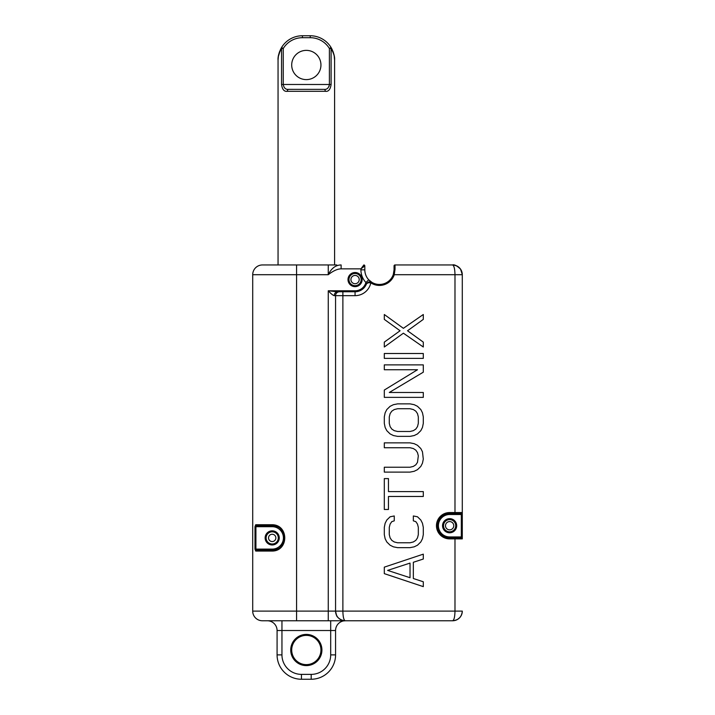 <?xml version="1.0" encoding="UTF-8"?>
<svg xmlns="http://www.w3.org/2000/svg" width="715" height="715" viewBox="0 0 715 715"><rect width="100%" height="100%" fill="white"/><g stroke="black" fill="none" stroke-linecap="round" stroke-linejoin="round"><path stroke-width="1.07" d="M394.054 265.935L394.054 269.832L394.054 265.935A0.974 0.974 0 0 1 395.029 264.952A0.974 0.974 0 0 0 394.054 265.935A0.974 0.974 0 0 1 395.029 264.952L452.541 264.952A9.751 9.751 0 0 1 462.292 274.703L462.292 538.878A0.974 0.974 0 0 0 461.318 537.903L449.619 537.903A12.182 12.182 0 0 1 437.437 525.722A12.182 12.182 0 0 1 449.619 513.531L461.318 513.531L461.318 536.929L449.619 536.929A11.208 11.208 0 0 1 438.411 525.722A11.208 11.208 0 0 1 449.619 514.505L462.292 514.505L462.292 318.059M275.856 264.952L262.459 264.952A9.751 9.751 0 0 0 252.708 274.703L296.573 274.703L296.573 264.952L262.459 264.952L336.783 264.952M328.257 264.952L328.257 274.703C333.199 270.842 337.48 268.894 341.118 268.858L360.914 268.858L360.914 269.832L364.811 269.832A14.622 14.622 0 0 0 368.743 279.806A14.622 14.622 0 0 1 364.811 269.832L364.811 265.935L363.837 264.961L364.811 265.935L364.811 269.832L364.811 265.935L360.914 268.858L363.837 264.961A0.974 0.974 0 0 1 364.811 265.935L364.829 270.547M462.292 274.614L460.567 269.171C457.001 265.739 454.329 264.327 452.541 264.952L395.029 264.952L395.029 269.287A0.974 0.545 180 0 0 394.054 269.832L393.322 274.399A14.622 14.622 0 0 1 368.743 279.806A14.622 14.622 0 0 0 393.322 274.399A14.622 14.622 0 0 1 371.925 282.38L371.425 283.22A15.596 15.596 0 0 0 394.251 274.703L454.981 274.703C454.856 268.849 454.043 265.605 452.541 264.952L452.541 264.952C458.521 265.596 461.774 268.849 462.292 274.703L454.981 274.703L454.981 512.557L462.292 512.557A0.974 0.974 0 0 1 461.318 513.531L449.619 513.531L449.619 514.505M393.616 273.38A14.622 14.622 0 0 0 393.751 272.817M393.983 271.28A14.622 14.622 0 0 0 394.054 269.93M361.155 279.583A6.095 6.095 0 0 1 355.06 285.669A6.095 6.095 0 0 1 348.974 279.583A6.095 6.095 0 0 1 355.06 273.488A6.095 6.095 0 0 1 361.155 279.583M344.827 620.772A9.751 9.751 0 0 1 345.318 620.763A9.751 9.751 0 0 0 344.827 620.772A9.751 9.751 0 0 1 345.318 620.763A9.751 9.751 0 0 0 344.827 620.772L281.951 620.763L281.951 630.514L277.08 630.514L277.08 654.877A24.373 24.373 0 0 0 301.453 679.25L311.195 679.25A24.373 24.373 0 0 0 335.567 654.877L335.567 630.514L281.951 630.514L281.951 654.877A19.493 19.493 0 0 0 301.453 674.379L311.195 674.379L311.195 679.25A24.373 24.373 0 0 0 335.567 654.877L335.567 630.514A9.751 9.751 0 0 1 344.827 620.772L344.827 620.763A9.751 9.751 0 0 0 335.567 630.514M267.33 620.763A9.751 9.751 0 0 1 277.08 630.514A9.751 9.751 0 0 0 267.33 620.763L262.36 620.763A9.653 9.653 0 0 1 252.708 611.111L252.708 274.703A9.751 9.751 0 0 1 262.459 264.952A9.751 9.751 0 0 0 252.708 274.703M278.296 537.903A6.095 6.095 0 0 1 272.201 543.999A6.095 6.095 0 0 1 266.114 537.903A6.095 6.095 0 0 1 272.201 531.808A6.095 6.095 0 0 1 278.296 537.903M459.825 617.554A9.653 9.653 0 0 0 462.292 611.111C461.774 616.911 458.556 620.128 452.64 620.763A9.653 9.653 0 0 0 457.511 619.44M458.306 618.922A9.653 9.653 0 0 0 459.522 617.885L459.495 617.903M455.714 525.722A6.095 6.095 0 0 1 449.619 531.808A6.095 6.095 0 0 1 443.523 525.722A6.095 6.095 0 0 1 449.619 519.626A6.095 6.095 0 0 1 455.714 525.722M455.071 265.292L453.578 265.015M364.882 271.28L365.124 272.817M365.213 273.228L365.544 274.399M306.324 664.628A14.622 14.622 0 0 1 291.702 650.006A14.622 14.622 0 0 1 306.324 635.385A14.622 14.622 0 0 1 320.946 650.006A14.622 14.622 0 0 1 306.324 664.628M461.032 615.883L461.97 613.568M286.956 91.305L287.332 91.314C284.204 91.77 282.273 89.5 281.549 84.486L281.549 48.495A1.948 1.341 -148.8 0 1 281.585 47.476A24.373 24.373 0 0 1 302.427 35.75L310.221 35.75A24.373 24.373 0 0 1 331.054 47.476A24.373 24.373 0 0 0 310.221 35.75L310.221 37.698A22.424 22.424 0 0 1 329.392 48.495L329.392 84.495C328.703 88.07 326.907 89.697 324.002 89.366L288.645 89.366C285.723 89.688 283.927 88.07 283.256 84.495L283.256 48.495A22.424 22.424 0 0 1 302.427 37.698L310.221 37.698M334.227 56.253L334.593 60.123C334.906 57.129 333.744 53.259 331.099 48.495L329.392 48.495L331.054 47.476A24.373 24.373 0 0 0 310.221 35.75M325.316 91.314L287.332 91.314A1.948 1.314 -90 0 1 288.645 89.366L324.002 89.366A1.948 1.314 -90 0 1 325.316 91.314L325.343 91.314C328.435 91.779 330.366 89.509 331.099 84.486L331.099 48.495A1.948 1.341 -31.2 0 0 331.054 47.476L331.054 47.476C333.735 52.66 334.915 56.869 334.593 60.123L334.593 264.952M281.585 47.485L283.256 48.495L281.549 48.495C278.904 53.232 277.742 57.111 278.055 60.123L278.055 264.952M302.427 37.698L302.427 35.75A24.373 24.373 0 0 0 281.585 47.476A24.373 24.373 0 0 1 302.427 35.75A24.373 24.373 0 0 0 281.585 47.476C278.913 52.633 277.742 56.843 278.055 60.123L278.421 55.895M279.073 53.142L279.815 51.024M280.369 49.755L281.451 47.699M278.117 58.335L278.421 56.235M331.197 47.717L332.278 49.764M332.832 51.033L333.574 53.169M334.227 55.913L334.531 58.353M291.702 64.993A14.622 14.622 0 0 1 306.324 50.372A14.622 14.622 0 0 1 320.946 64.993A14.622 14.622 0 0 1 306.324 79.615A14.622 14.622 0 0 1 291.702 64.993M329.115 86.292L329.392 84.495L281.549 84.486M288.279 89.357L324.002 89.366M389.282 423.36L389.282 416.863L390.113 413.619L391.775 411.179L394.26 409.552L397.585 408.739L410.026 408.739L413.342 409.552L415.835 411.179L417.489 413.619L418.32 416.863L418.32 423.36L417.489 426.614L415.835 429.054L413.342 430.671L410.026 431.485L397.585 431.485L394.26 430.671L391.775 429.054L390.113 426.614L389.282 423.36M387.628 570.4L410.026 563.089L410.026 577.711L387.628 570.4M347.999 279.583A7.07 7.07 0 0 0 355.06 286.644A7.07 7.07 0 0 0 362.13 279.583A7.07 7.07 0 0 0 355.06 272.513A7.07 7.07 0 0 0 347.999 279.583M442.549 525.722A7.07 7.07 0 0 0 449.619 532.782A7.07 7.07 0 0 0 456.688 525.722A7.07 7.07 0 0 0 449.619 518.652A7.07 7.07 0 0 0 442.549 525.722M462.292 538.878A0.974 0.974 0 0 0 461.318 537.903L461.318 536.929L462.292 536.929L462.292 538.878A0.974 0.974 0 0 0 461.318 537.903L454.981 537.903L461.318 537.903A0.974 0.974 0 0 1 462.292 538.878L449.619 538.878L449.619 537.903A12.182 12.182 0 0 1 437.437 525.722A12.182 12.182 0 0 1 449.619 513.531L449.619 512.557L454.981 512.557L454.981 513.531M462.292 611.111L454.981 611.111C454.856 616.911 454.079 620.128 452.64 620.763L262.36 620.763A9.653 9.653 0 0 1 252.708 611.111A9.653 9.653 0 0 0 262.36 620.763M255.711 551.059L254.987 549.111L254.987 526.696L255.711 524.739A0.974 0.912 90 0 0 256.622 525.722L272.201 525.722C288.029 525.248 288.011 550.559 272.201 550.085L256.622 550.085L255.916 549.111L255.916 526.696L256.622 525.722L272.201 525.722A0.974 0.554 90 0 1 271.646 524.739C289.119 524.238 289.11 551.578 271.646 551.059A0.974 0.554 -90 0 1 272.201 550.085L256.622 550.085A0.974 0.912 -90 0 0 255.711 551.059L271.646 551.059M452.64 620.763L345.22 620.763A9.653 9.653 0 0 1 335.567 611.111L328.257 611.111L328.257 290.791C331.081 293.829 333.092 295.456 334.289 295.661A3.897 3.218 -90 0 1 337.507 291.765L328.257 290.791L355.06 290.791L355.06 291.765L339.464 291.765A3.897 3.897 0 0 0 335.567 295.661L335.567 611.111C336.086 616.911 339.303 620.128 345.22 620.763L345.22 620.763C343.781 620.128 343.003 616.911 342.878 611.111L335.567 611.111M366.679 283.569A3.897 3.897 0 0 0 366.321 284.239C367.304 282.854 368.797 282.416 370.79 282.934L371.085 282.005A3.897 3.897 0 0 1 371.925 282.38L368.743 279.806L365.892 282.47L366.321 284.239A12.182 12.182 0 0 1 355.06 291.765A12.182 12.182 0 0 0 366.321 284.239C367.537 282.175 369.128 281.433 371.085 282.005A3.897 3.897 0 0 0 369.324 281.871M369.306 281.88A3.897 3.897 0 0 0 368.788 281.996M395.029 269.287L394.251 274.703L393.322 274.399A14.622 14.622 0 0 1 371.925 282.38M384.304 567.147L384.304 573.645L423.298 586.64L423.298 581.769L413.342 578.515L413.342 562.276L423.298 559.023L423.298 554.152L384.304 567.147M413.342 515.971L413.342 520.842L415.835 521.655L417.489 524.095L418.32 527.339L418.32 534.65L417.489 537.903L415.835 540.343L413.342 541.961L410.026 542.774L397.585 542.774L394.26 541.961L391.775 540.343L390.113 537.903L389.282 534.65L389.282 527.339L390.113 524.095L391.775 521.655L394.26 520.842L394.26 515.971L390.113 516.784L386.797 520.028L385.135 523.282L384.304 527.339L384.304 534.65L385.135 538.717L386.797 541.961L390.113 545.214L393.429 546.841L397.585 547.654L410.026 547.654L414.173 546.841L417.489 545.214L420.813 541.961L422.467 538.717L423.298 534.65L423.298 527.339L422.467 523.282L420.813 520.028L417.489 516.784L413.342 515.971M384.304 478.603L384.304 509.473L388.459 509.473L388.459 496.469L423.298 496.469L423.298 491.598L388.459 491.598L388.459 478.603L384.304 478.603M410.026 442.862L384.304 442.862L384.304 447.733L410.026 447.733L413.342 448.546L415.835 450.173L417.489 452.604L418.32 455.857L417.489 462.355L415.835 464.795L413.342 466.421L410.026 467.226L384.304 467.226L384.304 472.106L410.026 472.106L414.173 471.292L417.489 469.666L420.813 466.421L422.467 463.168L423.298 459.101L422.467 451.791L420.813 448.546L417.489 445.293L414.173 443.675L410.026 442.862M384.304 423.36L385.135 427.427L386.797 430.671L390.113 433.925L393.429 435.551L397.585 436.365L410.026 436.365L414.173 435.551L417.489 433.925L420.813 430.671L422.467 427.427L423.298 423.36L423.298 416.863L422.467 412.805L420.813 409.552L417.489 406.308L414.173 404.681L410.026 403.868L397.585 403.868L393.429 404.681L390.113 406.308L386.797 409.552L385.135 412.805L384.304 416.863L384.304 423.36M423.298 392.49L389.282 392.49L423.298 372.184L423.298 364.873L384.304 364.873L384.304 369.744L417.489 369.744L384.304 390.059L384.304 397.37L423.298 397.37L423.298 392.49M423.298 353.505L384.304 353.505L384.304 358.376L423.298 358.376L423.298 353.505M423.298 319.382L423.298 314.511L403.385 328.319L384.304 314.511L384.304 319.382L400.069 330.759L384.304 342.128L384.304 347.007L403.385 333.19L423.298 347.007L423.298 342.128L407.541 330.759L423.298 319.382M328.257 620.763L328.257 611.111L296.573 611.111L296.573 274.703L328.257 274.703C331.411 268.268 335.701 265.024 341.118 264.952L341.118 268.858M265.14 537.903A7.07 7.07 0 0 0 272.201 544.973A7.07 7.07 0 0 0 279.27 537.903A7.07 7.07 0 0 0 272.201 530.834A7.07 7.07 0 0 0 265.14 537.903M275.266 526.106A12.182 12.182 0 0 1 278.019 527.196A12.182 12.182 0 0 0 275.266 526.106M278.019 548.611A12.182 12.182 0 0 1 275.257 549.701A12.182 12.182 0 0 0 278.019 548.611M277.08 630.514L277.08 654.877A24.373 24.373 0 0 0 301.453 679.25L301.453 674.379M320.946 650.006A14.622 14.622 0 0 1 306.324 664.628A14.622 14.622 0 0 1 291.702 650.006A14.622 14.622 0 0 1 306.324 635.385A14.622 14.622 0 0 1 320.946 650.006M275.856 537.903A3.655 3.655 0 0 1 272.201 541.559A3.655 3.655 0 0 1 268.545 537.903A3.655 3.655 0 0 1 272.201 534.248A3.655 3.655 0 0 1 275.856 537.903M453.766 525.722A4.147 4.147 0 0 1 449.619 529.86A4.147 4.147 0 0 1 445.481 525.722A4.147 4.147 0 0 1 449.619 521.575A4.147 4.147 0 0 1 453.766 525.722M359.207 279.583A4.147 4.147 0 0 1 355.06 283.721A4.147 4.147 0 0 1 350.922 279.583A4.147 4.147 0 0 1 355.06 275.436A4.147 4.147 0 0 1 359.207 279.583M331.099 84.486L329.392 84.486M360.914 269.832A18.518 18.518 0 0 0 365.892 282.47A11.208 11.208 0 0 1 355.06 290.791M296.573 620.763L296.573 611.111L252.708 611.111M255.711 524.739L271.646 524.739M371.425 283.22A2.923 2.923 0 0 0 370.79 282.934A16.088 16.088 0 0 1 355.06 295.661L334.289 295.661M335.567 295.661A3.897 3.897 0 0 1 339.464 291.765L342.878 291.765L342.878 611.111L454.981 611.111L454.981 537.903M449.619 536.929L449.619 537.903M449.619 538.878A13.156 13.156 0 0 1 436.463 525.722A13.156 13.156 0 0 1 449.619 512.557M355.06 295.661L355.06 291.765M254.987 549.111L272.201 549.111L272.201 550.085M254.987 526.696L272.201 526.696A11.208 11.208 0 0 1 283.417 537.903A11.208 11.208 0 0 1 272.201 549.111M256.622 525.722L272.201 525.722L272.201 526.696M330.696 620.763L330.696 654.877L335.567 654.877M311.195 674.379A19.493 19.493 0 0 0 330.696 654.877M321.92 650.006A15.596 15.596 0 0 1 306.324 665.602A15.596 15.596 0 0 1 290.728 650.006A15.596 15.596 0 0 1 306.324 634.411A15.596 15.596 0 0 1 321.92 650.006M281.951 654.877L277.08 654.877M457.698 619.333L459.754 617.626M459.951 617.42L461.264 615.445M461.917 613.765L462.104 612.978M278.314 56.592L280.637 49.21M333.968 54.626L332.019 49.219M368.743 279.806L372.015 282.434M335.567 611.2L336.506 615.258C336.685 617.447 342.86 621.532 345.22 620.763M371.085 282.005C368.895 281.478 367.304 282.228 366.321 284.23"/></g></svg>
